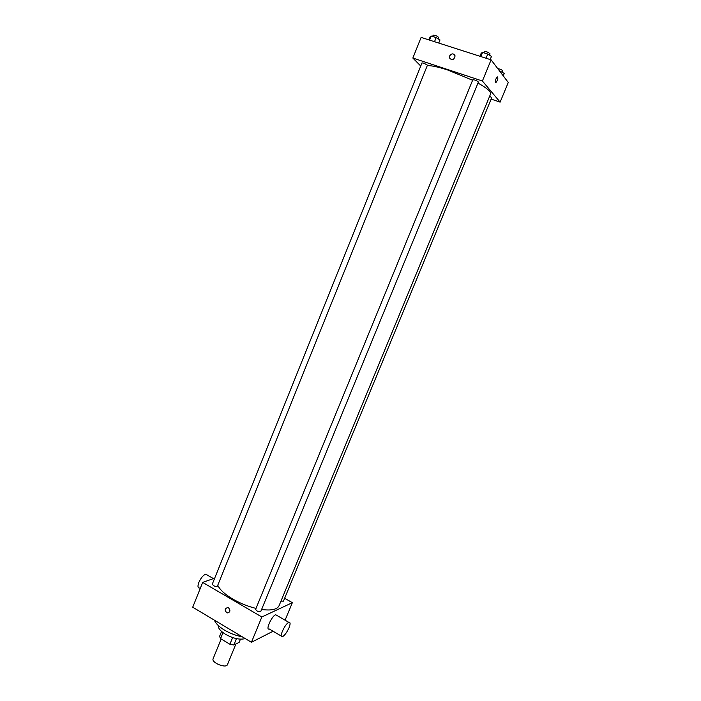 <?xml version="1.0" encoding="UTF-8"?>
<svg xmlns="http://www.w3.org/2000/svg" width="701" height="701" viewBox="0 0 701 701"><rect width="100%" height="100%" fill="white"/><g stroke="black" fill="none" stroke-linecap="round" stroke-linejoin="round"><path stroke-width="1.05" d="M221.166 638.962L213.122 658.738C211.097 662.629 226.186 668.78 227.466 664.592L235.895 643.982M240.452 639.181L239.146 642.37L233.827 645.016L229.884 644.228L220.57 638.602L219.562 636.42L221.577 631.461M223.006 632.617L220.57 638.602M232.609 637.559L229.884 644.228M236.439 638.629L233.827 645.016M245.227 638.585C239.97 640.013 233.389 638.585 225.485 634.282C220.438 631.102 218.037 628.184 218.283 625.529M242.178 636.762C236.053 635.649 230.156 633.441 224.504 630.12C219.001 626.747 215.636 623.434 214.401 620.166M273.075 631.242L251.431 642.291L192.722 607.215L202.668 582.408L214.708 578.141M228.517 607.776C230.717 610.632 230.252 612.359 227.124 612.954C224.259 610.273 224.53 608.459 227.948 607.53L228.517 607.776C230.717 610.632 230.252 612.359 227.124 612.954L227.124 612.954C224.259 610.273 224.53 608.459 227.948 607.53M284.641 598.277L292.352 602.676L261.841 616.985L251.431 642.291M261.841 616.985L202.668 582.408M213.516 585.65L212.289 584.161L422.002 62.915L423.868 63.16L427.452 65.175L217.398 586.167C216.749 586.772 215.452 586.606 213.516 585.65M255.628 609.344C256.829 611.316 258.546 612.034 260.781 611.491L478.406 82.008C476.811 80.606 474.954 79.853 472.825 79.748L255.628 609.344M489.648 96.247L491.752 97.623L283.449 601.151L280.961 601.134M256.014 608.407C247.882 606.418 240.163 603.307 232.828 599.092C224.819 594.308 219.799 589.69 217.766 585.239M477.977 83.051C486.976 88.142 491.191 91.743 490.621 93.873L279.068 605.708C277.21 609.502 271.383 610.764 261.604 609.493M292.352 602.676L285.079 620.183M281.259 636.052L269.28 629.007C265.127 630.637 271.865 615.662 275.712 614.751L276.921 615.452M200.241 588.446L199.557 588.043C197.735 588.086 197.498 586.229 198.847 582.452C200.933 577.887 203.229 575.127 205.752 574.172L207.216 575.013M288.987 627.824C290.477 623.96 290.442 622.146 288.882 622.392C285.141 623.373 278.358 638.427 282.415 636.727C284.641 635.492 286.832 632.53 288.987 627.824M427.26 65.657C431.439 65.482 438.274 66.937 447.746 70.012L472.623 80.238M491.138 99.104L500.12 102.127L482.402 81.001L412.845 58.052L420.749 66.034M500.12 102.127L508.278 82.473L491.103 59.848L482.402 81.001M491.103 59.848L421.126 37.398L412.845 58.052M449.578 55.984C451.681 53.232 453.521 53.197 455.098 55.878C453.976 60.163 452.075 60.812 449.402 57.832L449.578 55.984C451.689 53.232 453.521 53.197 455.098 55.878C453.976 60.163 452.075 60.812 449.402 57.832L449.578 55.984M495.467 82.525C495.178 80.492 495.8 78.6 497.342 76.847C498.306 78.065 497.824 79.975 495.896 82.595L495.896 82.595C497.815 79.975 498.297 78.056 497.342 76.847M503.222 75.813L504.221 73.403L499.427 70.819M500.733 71.239L500.383 72.072M497.78 68.645C500.234 69.066 501.907 69.82 502.81 70.897L502.275 72.194M438.747 43.05L439.991 39.957L436.162 37.6L431.229 36.031L430.16 36.82L428.924 39.896M436.162 37.6L434.515 41.692M431.229 36.031L429.59 40.115M432.64 36.478L433.165 35.181C435.277 35.208 437.1 35.97 438.633 37.46L438.09 38.792M490.174 59.55L491.462 56.404L487.747 54.056L482.603 52.417L481.228 53.136L479.948 56.264M487.747 54.056L486.038 58.218M482.603 52.417L480.904 56.571M483.874 52.82L484.4 51.541C486.582 51.523 488.448 52.277 489.999 53.802L489.447 55.134M205.752 574.172L213.402 578.605M288.882 622.392L275.712 614.751"/></g></svg>

